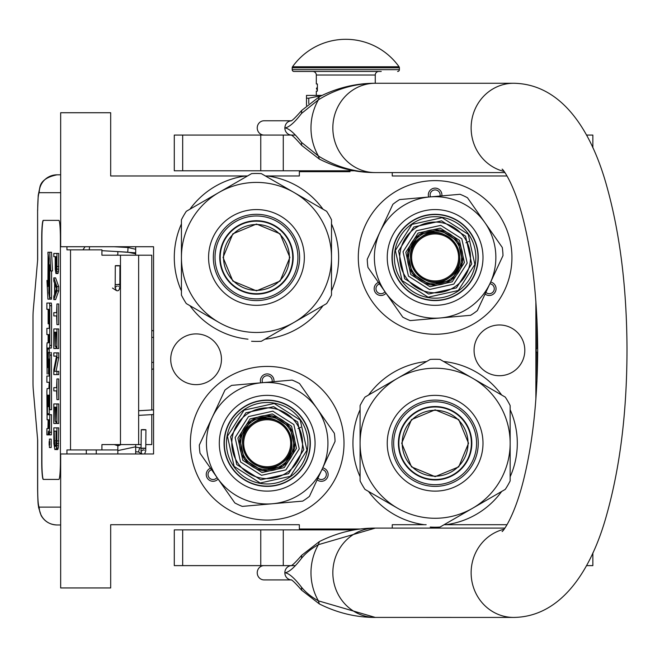 <?xml version="1.0" encoding="UTF-8"?>
<svg xmlns="http://www.w3.org/2000/svg" width="660" height="660" viewBox="0 0 660 660"><rect width="100%" height="100%" fill="white"/><g stroke="black" fill="none" stroke-linecap="round" stroke-linejoin="round"><path stroke-width="0.99" d="M426.632 361.498A82.178 82.178 0 0 0 368.577 395.018M360.088 409.72A82.178 82.178 0 0 0 360.088 476.759M368.577 491.461A82.178 82.178 0 0 0 424.306 524.708L392.246 524.708L392.246 528.099M245.751 175.972L247.5 175.972M265.435 175.972L299.343 175.972L299.343 171.691L350.014 171.691M360.566 528.998L299.343 528.998L299.343 524.708L110.682 524.708L110.682 587.953L60.662 587.953L60.662 453.964L153.565 453.964L153.565 246.724L60.662 246.724L60.662 112.736L110.682 112.736L110.682 175.972L245.652 175.972A82.178 82.178 0 0 0 189.923 209.22M181.434 223.922A82.178 82.178 0 0 0 181.434 290.961M189.923 305.662A82.178 82.178 0 0 0 247.978 339.182M264.957 339.182A82.178 82.178 0 0 0 323.012 305.662M331.501 290.961A82.178 82.178 0 0 0 331.501 223.922M323.012 209.22A82.178 82.178 0 0 0 267.284 175.972M499.438 324.976A25.369 25.369 0 0 0 474.07 350.344A25.369 25.369 0 0 0 499.438 375.713A25.369 25.369 0 0 0 524.807 350.344A25.369 25.369 0 0 0 499.438 324.976M196.086 333.902A25.369 25.369 0 0 0 170.717 359.271A25.369 25.369 0 0 0 196.086 384.64A25.369 25.369 0 0 0 221.455 359.271A25.369 25.369 0 0 0 196.086 333.902M267.185 520.063A76.824 76.824 0 0 1 190.369 443.239A76.824 76.824 0 0 1 267.185 366.424A76.824 76.824 0 0 1 344.008 443.239A76.824 76.824 0 0 1 267.185 520.063M435.121 334.265A76.824 76.824 0 0 1 358.298 257.441A76.824 76.824 0 0 1 435.121 180.625A76.824 76.824 0 0 1 511.937 257.441A76.824 76.824 0 0 1 435.121 334.265M392.246 172.582L392.246 175.972L507.012 175.972M507.012 524.708L444.089 524.708M535.879 301.471L535.879 399.217M426.154 524.708L424.306 524.708M445.937 524.708A82.178 82.178 0 0 0 501.666 491.461M510.155 476.759A82.178 82.178 0 0 0 510.155 409.72M501.666 395.018A82.178 82.178 0 0 0 443.611 361.498M210.515 468.204A6.79 6.79 0 0 0 207.157 477.898A6.79 6.79 0 0 0 218.097 479.028M317.138 479.845A6.79 6.79 0 0 0 327.22 477.898A6.79 6.79 0 0 0 322.724 467.858M273.908 381.678A6.79 6.79 0 0 0 267.185 373.923A6.79 6.79 0 0 0 260.733 382.833M378.444 282.406A6.79 6.79 0 0 0 375.086 292.099A6.79 6.79 0 0 0 386.026 293.23M485.075 294.046A6.79 6.79 0 0 0 495.148 292.099A6.79 6.79 0 0 0 490.66 282.059M441.837 195.88A6.79 6.79 0 0 0 435.121 188.125A6.79 6.79 0 0 0 428.67 197.035M217.033 477.518A4.999 4.999 0 0 1 208.7 477.007A4.999 4.999 0 0 1 211.571 469.722M321.948 469.54A4.999 4.999 0 0 1 325.669 477.007A4.999 4.999 0 0 1 317.922 478.162M262.581 382.668A4.999 4.999 0 0 1 267.185 375.713A4.999 4.999 0 0 1 272.06 381.843M384.962 291.712A4.999 4.999 0 0 1 376.637 291.209A4.999 4.999 0 0 1 379.508 283.924M489.877 283.742A4.999 4.999 0 0 1 493.606 291.209A4.999 4.999 0 0 1 485.859 292.363M430.518 196.87A4.999 4.999 0 0 1 435.121 189.915A4.999 4.999 0 0 1 439.997 196.036M329.711 171.691L329.711 170.792M151.775 414.62L151.775 444.584L145.852 444.584M141.207 444.584L101.921 444.584L101.921 449.938L66.941 449.938L66.941 453.964M151.775 409.967L151.775 255.205L101.921 255.205L101.921 249.851L66.941 249.851L66.941 246.724M60.662 192.679L39.229 192.679A17.861 17.795 -90 0 1 57.024 174.817L60.662 174.817L57.024 174.817C47.041 176.839 41.349 180.856 39.955 186.846L38.222 195.352L37.603 210.548L37.669 259.677L33.272 310.134A10.717 0.932 -90 0 0 33 317.707L33 382.082A10.717 0.932 -90 0 0 33.272 389.656L37.669 440.113L37.669 489.241C37.76 500.098 38.28 506.055 39.229 507.111L60.662 507.111M96.261 453.964L96.261 449.938M39.229 507.111A17.861 17.795 90 0 0 57.024 524.972L60.662 524.972M117.835 449.938L101.921 449.938M58.847 479.416L43.279 479.416A17.861 1.559 90 0 1 41.72 461.555L41.893 461.555A17.861 1.559 -90 0 0 43.453 479.416L58.847 479.416A17.861 1.559 90 0 0 60.406 461.555L60.406 238.235A17.861 1.559 90 0 0 58.847 220.374L43.279 220.374A17.861 1.559 90 0 0 41.72 238.235L41.72 461.555M58.847 220.374L43.453 220.374A17.861 1.559 -90 0 0 41.893 238.235L41.893 461.555M56.207 273.529L57.981 273.529L58.451 271.351L58.715 253.423L53.823 253.423L53.823 256.682L55.209 256.682L55.275 269.181L55.943 273.529L56.867 269.181L56.933 253.423M53.823 299.615L55.597 299.615L58.715 290.92L58.715 286.572L55.597 277.876L53.823 277.876L53.823 281.135L54.615 283.313L54.615 294.178L53.823 296.348L53.823 299.615L56.933 290.92L56.933 286.572L53.823 277.876M55.597 315.917L56.603 315.917L56.933 324.604L56.933 303.963L56.603 312.65L55.597 312.65M56.933 324.604L58.715 324.604L58.715 303.963L56.933 303.963M56.933 348.521L58.715 348.521L58.715 328.952L53.823 328.952L53.823 348.521L54.219 332.219L55.275 332.219L55.275 346.343L55.679 332.219L56.537 332.219L56.933 348.521L56.933 328.952M54.219 348.521L56.001 348.521L56.001 346.343M56.067 371.341L58.715 357.753L58.715 352.869L53.823 352.869L53.823 356.128L56.537 356.128L53.823 369.707L53.823 374.599L56.933 374.599L56.933 371.341L54.285 371.341L56.933 357.753L56.933 352.869M56.933 374.599L58.715 374.599L58.715 371.341L56.933 371.341M55.597 356.128L56.537 356.128M55.597 390.901L56.603 390.901L56.933 399.597L56.933 378.947L56.603 387.643L55.597 387.643M56.933 399.597L58.715 399.597L58.715 378.947L56.933 378.947M56.933 423.505L58.715 423.505L58.715 403.945L53.823 403.945L53.823 423.505L54.219 407.203L55.275 407.203L55.275 421.336L55.679 407.203L56.537 407.203L56.933 423.505L56.933 403.945M54.219 423.505L56.001 423.505L56.001 421.336M55.877 449.592L57.651 449.592L58.253 447.959L58.715 427.853L53.823 427.853L53.889 443.611L54.879 449.592L56.207 449.047L56.735 445.789L56.933 427.853M49.409 447.546L51.191 447.546L51.191 439.098L49.409 439.098L49.409 447.546L49.409 439.098M49.838 434.882L48.056 434.882L48.394 430.972L48.733 434.882L51.331 434.882L51.554 414.711L47.512 414.711L47.421 413.721L47.512 395.175L48.139 395.175L48.139 406.667L48.683 406.667L48.683 395.175L49.145 395.175L49.228 409.695L49.781 409.695L49.781 355.113L49.55 352.498L48.37 352.489L48.139 366.605L48.056 367.603L47.512 367.603L47.421 366.605L47.512 348.067L49.55 348.067L49.781 345.444L49.781 305.671L49.55 303.055L46.877 303.055L46.877 309.292L48.139 309.292L48.139 323.812L48.683 323.812L48.683 309.292L49.228 310.291L49.228 328.342L48.658 328.342M48.658 382.288L49.228 382.288L48.881 388.534M49.228 374.055L48.46 374.055L48.774 358.949L49.228 359.939L49.228 376.043L48.658 376.043M49.55 348.067L51.331 348.067L51.554 345.444L51.554 305.671L51.331 303.055L48.658 303.055M49.294 348.067L49.203 349.058L47.421 349.058M49.203 352.489L49.203 349.058M50.152 352.489L49.55 352.498M49.781 409.695L51.554 409.695L51.331 352.498M49.294 414.711L49.203 406.667L48.683 406.667M49.781 297.775L49.781 264.775L50.704 270.947L52.486 270.947L51.546 252.244L47.883 252.244L48.881 258.852L48.881 291.852L49.781 297.775L51.554 297.775L51.554 270.947M48.089 253.605L47.883 286.514L46.967 280.45L47.908 299.137L51.554 299.137L51.348 297.775M58.715 266.467L56.933 266.467M58.649 269.181L56.867 269.181M58.451 271.351L56.669 271.351M58.187 272.984L56.405 272.984M58.715 290.92L56.933 290.92M58.715 286.572L56.933 286.572M56.603 312.65L53.823 312.65L53.823 315.917L56.603 315.917M56.537 332.219L55.679 332.219M56.537 346.343L55.679 346.343M55.275 332.219L54.219 332.219M58.715 357.753L56.933 357.753M56.603 387.643L53.823 387.643L53.823 390.901L56.603 390.901M56.537 407.203L55.679 407.203M56.537 421.336L55.679 421.336M55.275 407.203L54.219 407.203M58.715 440.896L56.933 440.896M58.649 443.611L56.867 443.611M58.517 445.789L56.735 445.789M58.253 447.959L56.471 447.959M57.981 449.047L56.207 449.047M49.55 434.882L49.781 414.711M48.139 419.776L47.108 419.776L48.139 419.776L47.916 428.637L46.877 428.637L46.877 434.882L48.056 434.882M49.228 388.534L47.108 388.534L46.877 391.149L47.108 419.776M49.228 376.043L46.877 376.043L46.877 382.288L49.228 382.288M48.881 374.055L48.46 374.055M49.228 328.342L46.877 328.342L46.877 334.587L48.139 334.587L48.139 342.812L47.108 342.812L46.877 345.427L47.108 374.055M48.139 342.812L47.108 342.812M49.228 323.812L48.683 323.812M51.331 303.055L49.55 303.055M48.139 395.175L47.512 395.175M50.704 270.947L49.764 252.244M47.883 280.45L46.967 280.45M48.881 259.528L47.883 253.605M48.989 292.537L48.782 259.528M49.781 299.137L48.782 292.537M55.605 256.682L56.603 256.682L56.207 270.27L55.605 267.011L55.605 256.682L56.603 256.682M54.879 293.634L54.879 283.849L56.669 288.742L54.879 293.634M56.537 440.896L56.141 445.789L55.877 446.333L54.615 445.789L54.219 431.112L56.537 431.112L56.537 440.896M49.673 444.799L49.153 445.269L49.153 441.581L49.673 441.581L49.673 444.799M48.683 428.637L48.683 419.776L49.228 419.776L49.228 427.647L48.683 428.637M48.683 342.812L48.683 334.587L49.145 334.587L49.228 341.822L48.683 342.812M56.405 269.726L55.811 269.726M56.537 268.637L55.679 268.637M56.603 267.011L55.605 267.011M55.877 446.333L54.879 446.333M56.141 445.789L54.615 445.789M56.265 445.087L54.417 444.7M56.199 444.7L56.067 443.066L54.285 443.066M56.067 443.066L56.001 440.896L54.219 440.896M56.001 440.896L56.001 431.112L56.537 431.112M49.673 441.581L49.153 441.581M49.228 419.776L48.683 419.776M49.475 442.439L49.475 444.089L49.582 442.439M117.835 251.6L117.835 255.205M117.835 444.584L117.835 453.964M135.696 246.724L135.696 255.205M135.696 444.584L135.696 453.964M135.696 249.274L128.032 247.533L127.768 252.169L135.696 253.852M117.835 254.983L115.599 255.205M114.452 251.402L135.424 252.813L135.696 254.248M113.949 246.724L128.032 247.533L127.768 252.169L101.921 250.684M116.985 265.864C120.285 265.84 120.714 265.757 118.255 265.617C114.947 265.634 114.526 265.716 116.985 265.864L115.294 265.724L115.203 284.46L116.886 284.592C120.194 284.567 120.615 284.485 118.156 284.344M115.063 287.331L116.325 290.507C118.767 291.563 119.938 289.55 119.848 284.476L119.938 265.749L118.255 265.617M143.806 429.866C146.652 429.784 146.52 429.693 143.401 429.602C140.555 429.693 140.687 429.784 143.806 429.866C146.652 429.784 146.52 429.693 143.401 429.602C140.555 429.693 140.687 429.784 143.806 429.866M141.19 448.099L135.696 447.076M117.835 445.954L121.151 444.584M138.682 452.017L135.696 451.72M117.835 450.598L135.696 446.812M117.835 445.706L114.238 444.584M139.771 447.62L138.484 451.885L139.771 447.62L141.025 448M256.468 224.507A32.934 32.934 0 0 1 289.402 257.441A32.934 32.934 0 0 1 256.468 290.375A32.934 32.934 0 0 1 223.534 257.441A32.934 32.934 0 0 1 256.468 224.507M292.735 257.441A36.267 36.267 0 0 0 256.468 221.174A36.267 36.267 0 0 0 220.201 257.441A36.267 36.267 0 0 1 256.468 221.174A36.267 36.267 0 0 1 292.735 257.441A36.267 36.267 0 0 1 256.468 293.708A36.267 36.267 0 0 1 220.201 257.441M223.055 257.441L232.84 233.822L256.468 224.037L280.087 233.822L289.872 257.441L280.087 281.069L256.468 290.854L232.84 281.069L223.055 257.441M293.089 257.441A36.622 36.622 0 0 0 256.468 220.82A36.622 36.622 0 0 0 219.846 257.441A36.622 36.622 0 0 1 256.468 220.82A36.622 36.622 0 0 1 293.089 257.441A36.622 36.622 0 0 1 256.468 294.063A36.622 36.622 0 0 1 219.846 257.441A36.622 36.622 0 0 0 256.468 294.063A36.622 36.622 0 0 0 293.089 257.441M251.584 341.269A83.968 83.968 0 0 0 261.343 341.269L293.98 322.426A75.034 75.034 0 0 0 331.501 257.441L331.501 295.127A83.968 83.968 0 0 1 326.626 303.584L293.98 322.426A75.034 75.034 0 0 1 218.947 322.426L186.31 303.584A83.968 83.968 0 0 1 181.434 295.127L181.434 257.441A75.034 75.034 0 0 1 218.947 192.464L251.584 173.621A83.968 83.968 0 0 1 261.343 173.621L326.626 211.307A83.968 83.968 0 0 1 331.501 219.755L331.501 257.441A75.034 75.034 0 0 0 218.947 192.464L186.31 211.307A83.968 83.968 0 0 0 181.434 219.755L181.434 257.441A75.034 75.034 0 0 0 218.947 322.426L217.808 321.766M331.501 235.884L331.501 239.992M331.501 256.03L331.501 258.753M331.501 274.956L331.501 279.766M213.328 257.441A43.139 43.139 0 0 0 256.468 300.58A43.139 43.139 0 0 0 299.607 257.441A43.139 43.139 0 0 0 256.468 214.302A43.139 43.139 0 0 0 213.328 257.441M208.585 257.441A47.883 47.883 0 0 1 256.468 209.566A47.883 47.883 0 0 1 304.342 257.441A47.883 47.883 0 0 1 256.468 305.324A47.883 47.883 0 0 1 208.585 257.441M312.659 311.644L309.094 313.698M295.21 321.717L292.842 323.078M278.817 331.18L274.651 333.589M203.783 313.665L199.617 311.264M181.434 278.998L181.434 274.89M181.434 258.86L181.434 256.129M181.434 239.935L181.434 235.117M200.277 203.239L203.841 201.185M217.726 193.165L220.085 191.804M234.11 183.703L238.285 181.294M275.311 181.681L278.875 183.736M292.76 191.755L295.119 193.116M309.152 201.218L313.318 203.626M256.468 215.993A41.448 41.448 0 0 0 215.02 257.441A41.448 41.448 0 0 0 256.468 298.889A41.448 41.448 0 0 0 297.916 257.441A41.448 41.448 0 0 0 256.468 215.993M256.468 220.729A36.712 36.712 0 0 1 293.18 257.441A36.712 36.712 0 0 1 256.468 294.154A36.712 36.712 0 0 1 219.755 257.441A36.712 36.712 0 0 1 256.468 220.729M280.665 462.487A23.496 23.496 0 0 1 247.946 456.72A23.496 23.496 0 0 1 253.712 424.001A23.496 23.496 0 0 1 286.432 429.767A23.496 23.496 0 0 1 280.665 462.487M251.147 420.337L272.044 415.709L290.087 427.202L294.723 448.099L283.222 466.141L262.334 470.778L244.282 459.278L239.654 438.388L251.147 420.337M250.123 418.877L272.349 413.952L291.555 426.178L296.48 448.404L284.245 467.61L262.02 472.535L242.822 460.3L237.897 438.075L250.123 418.877M248.507 416.567L272.844 411.172L293.865 424.561L299.26 448.899L285.863 469.92L261.533 475.315L240.512 461.917L235.117 437.588L248.507 416.567M246.898 414.265A35.376 35.376 0 0 0 238.21 463.534A35.376 35.376 0 0 0 287.471 472.213A35.376 35.376 0 0 0 296.159 422.953A35.376 35.376 0 0 0 246.898 414.265A35.376 35.376 0 0 0 238.21 463.534A35.376 35.376 0 0 0 287.471 472.213A35.376 35.376 0 0 0 296.159 422.953A35.376 35.376 0 0 0 246.898 414.265M245.875 412.805L230.587 436.788L236.75 464.558L260.733 479.837L288.502 473.682L303.781 449.691L297.627 421.93L273.636 406.642L245.875 412.805M244.027 410.165L274.197 403.483L300.259 420.082L306.95 450.252L290.342 476.314L260.172 483.005L234.11 466.397L227.428 436.227L244.027 410.165M291.778 478.36A42.875 42.875 0 0 0 302.305 418.646A42.875 42.875 0 0 0 242.591 408.119A42.875 42.875 0 0 0 232.064 467.833A42.875 42.875 0 0 0 291.778 478.36M246.906 384.046L242.591 384.417M243.639 384.326L231.693 385.374A67.889 67.889 0 0 0 224.945 390.093L205.021 432.82M291.926 478.582A43.139 43.139 0 0 0 302.527 418.498A43.139 43.139 0 0 0 242.443 407.905A43.139 43.139 0 0 0 231.85 467.981A43.139 43.139 0 0 0 291.926 478.582M294.649 482.46A47.883 47.883 0 0 1 227.964 470.704A47.883 47.883 0 0 1 239.72 404.019A47.883 47.883 0 0 1 306.405 415.775A47.883 47.883 0 0 1 294.649 482.46M307.288 394.614L299.549 383.567A67.889 67.889 0 0 0 292.091 380.086L245.124 384.194M279.337 381.208L261.888 382.734A60.745 60.745 0 0 0 212.132 417.574L217.404 406.263M203.948 435.13L205.78 431.203M329.348 453.659L335.049 441.433A67.889 67.889 0 0 0 334.331 433.24L306.43 393.393M305.827 392.535L308.311 396.074M326.989 422.746L316.94 408.4A60.745 60.745 0 0 0 261.888 382.734M289.245 502.285L302.684 501.113A67.889 67.889 0 0 0 309.424 496.386L329.983 452.306M330.421 451.358L328.597 455.276M204.394 434.181L199.32 445.046A67.889 67.889 0 0 0 200.038 453.247L227.081 491.865M228.541 493.952L226.058 490.405M316.965 480.224L322.237 468.913A60.745 60.745 0 0 1 272.481 503.753L242.278 506.393A67.889 67.889 0 0 1 234.82 502.92L227.939 493.094M290.738 502.153L272.481 503.753A60.745 60.745 0 0 1 212.132 417.574M242.278 506.393L260.048 504.842M291.778 502.062L287.471 502.441M322.237 468.913A60.745 60.745 0 0 0 316.94 408.4M200.038 453.247L210.276 467.858M224.945 390.093L219.532 401.701M334.331 433.24L324.101 418.621M292.091 380.086L274.321 381.645M309.424 496.386L314.837 484.786M290.548 476.611A40.73 40.73 0 0 1 233.822 466.603A40.73 40.73 0 0 1 243.821 409.876A40.73 40.73 0 0 1 300.556 419.875A40.73 40.73 0 0 1 290.548 476.611M253.044 423.043C278.223 403.557 308.253 446.44 281.325 463.435C256.146 482.93 226.116 440.038 253.044 423.043M281.259 463.345A24.535 24.535 0 0 1 247.087 457.314A24.535 24.535 0 0 1 253.11 423.142A24.535 24.535 0 0 1 287.29 429.165A24.535 24.535 0 0 1 281.259 463.345M252.021 421.583A26.441 26.441 0 0 0 245.528 458.403A26.441 26.441 0 0 0 282.348 464.904A26.441 26.441 0 0 0 288.841 428.076A26.441 26.441 0 0 0 252.021 421.583A26.441 26.441 0 0 0 245.528 458.403A26.441 26.441 0 0 0 282.348 464.904A26.441 26.441 0 0 0 288.841 428.076A26.441 26.441 0 0 0 252.021 421.583M251.303 420.56A27.695 27.695 0 0 1 289.872 427.358A27.695 27.695 0 0 1 283.066 465.927A27.695 27.695 0 0 1 244.505 459.121A27.695 27.695 0 0 1 251.303 420.56A27.695 27.695 0 0 0 244.505 459.121A27.695 27.695 0 0 0 283.066 465.927A27.695 27.695 0 0 0 289.872 427.358A27.695 27.695 0 0 0 251.303 420.56A27.695 27.695 0 0 0 244.505 459.121A27.695 27.695 0 0 0 283.066 465.927A27.695 27.695 0 0 0 289.872 427.358A27.695 27.695 0 0 0 251.303 420.56M298.007 428.587L300.745 427.284M448.594 276.688A23.496 23.496 0 0 1 415.874 270.913A23.496 23.496 0 0 1 421.641 238.194A23.496 23.496 0 0 1 454.361 243.969A23.496 23.496 0 0 1 448.594 276.688M419.084 234.539L439.972 229.911L458.023 241.403L462.652 262.3L451.159 280.343L430.262 284.98L412.219 273.479L407.583 252.59L419.084 234.539M418.06 233.079L440.286 228.154L459.484 240.38L464.409 262.606L452.183 281.812L429.957 286.737L410.751 274.502L405.826 252.277L418.06 233.079M416.443 230.769L440.773 225.374L461.794 238.763L467.189 263.101L453.799 284.122L429.462 289.517L408.441 276.119L403.046 251.79L416.443 230.769M414.826 228.467A35.376 35.376 0 0 0 406.147 277.728A35.376 35.376 0 0 0 455.408 286.415A35.376 35.376 0 0 0 464.095 237.154A35.376 35.376 0 0 0 414.826 228.467A35.376 35.376 0 0 0 406.147 277.728A35.376 35.376 0 0 0 455.408 286.415A35.376 35.376 0 0 0 464.095 237.154A35.376 35.376 0 0 0 414.826 228.467M413.803 226.999L398.524 250.99L404.679 278.759L428.67 294.038L456.431 287.884L471.718 263.893L465.556 236.132L441.573 220.844L413.803 226.999M411.964 224.367L442.126 217.676L468.196 234.284L474.878 264.454L458.279 290.515L428.109 297.206L402.047 280.599L395.356 250.429L411.964 224.367M459.715 292.561A42.875 42.875 0 0 0 470.242 232.848A42.875 42.875 0 0 0 410.528 222.321A42.875 42.875 0 0 0 400.001 282.034A42.875 42.875 0 0 0 459.715 292.561M414.835 198.239L410.528 198.619M411.568 198.528L399.622 199.576A67.889 67.889 0 0 0 392.882 204.295L372.958 247.022M459.863 292.776A43.139 43.139 0 0 0 470.456 232.7A43.139 43.139 0 0 0 410.38 222.107A43.139 43.139 0 0 0 399.778 282.183A43.139 43.139 0 0 0 459.863 292.776M462.586 296.662A47.883 47.883 0 0 1 395.901 284.905A47.883 47.883 0 0 1 407.657 218.221A47.883 47.883 0 0 1 474.342 229.977A47.883 47.883 0 0 1 462.586 296.662M475.225 208.816L467.486 197.769A67.889 67.889 0 0 0 460.028 194.287L413.061 198.396M447.274 195.401L429.825 196.927A60.745 60.745 0 0 0 380.069 231.775L385.341 220.465M371.885 249.332L373.709 245.404M497.285 267.861L502.986 255.635A67.889 67.889 0 0 0 502.268 247.434L474.367 207.595M473.764 206.737L476.248 210.276M494.926 236.948L484.877 222.601A60.745 60.745 0 0 0 429.825 196.927M457.182 316.486L470.613 315.307A67.889 67.889 0 0 0 477.361 310.588L497.912 266.508M498.358 265.559L496.526 269.478M372.322 248.383L367.257 259.248A67.889 67.889 0 0 0 367.975 267.448L395.018 306.067M396.478 308.154L393.995 304.606M484.902 294.418L490.174 283.115A60.745 60.745 0 0 1 440.41 317.955L410.215 320.595A67.889 67.889 0 0 1 402.757 317.122L395.876 307.296M458.667 316.354L440.41 317.955A60.745 60.745 0 0 1 380.069 231.775M410.215 320.595L427.985 319.044M459.715 316.264L455.4 316.643M490.174 283.115A60.745 60.745 0 0 0 484.877 222.601M367.975 267.448L378.205 282.059M392.882 204.295L387.469 215.902M502.268 247.434L492.03 232.823M460.028 194.287L442.258 195.847M477.361 310.588L482.765 298.988M458.486 290.812A40.73 40.73 0 0 1 401.75 280.805A40.73 40.73 0 0 1 411.757 224.078A40.73 40.73 0 0 1 468.484 234.077A40.73 40.73 0 0 1 458.486 290.812M420.981 237.245C446.16 217.75 476.19 260.642 449.262 277.637C424.083 297.132 394.053 254.24 420.981 237.245M449.196 277.546A24.535 24.535 0 0 1 415.016 271.516A24.535 24.535 0 0 1 421.047 237.344A24.535 24.535 0 0 1 455.218 243.367A24.535 24.535 0 0 1 449.196 277.546M419.958 235.785A26.441 26.441 0 0 0 413.457 272.605A26.441 26.441 0 0 0 450.285 279.097A26.441 26.441 0 0 0 456.778 242.278A26.441 26.441 0 0 0 419.958 235.785A26.441 26.441 0 0 0 413.457 272.605A26.441 26.441 0 0 0 450.285 279.097A26.441 26.441 0 0 0 456.778 242.278A26.441 26.441 0 0 0 419.958 235.785M419.24 234.762A27.695 27.695 0 0 1 457.801 241.56A27.695 27.695 0 0 1 451.003 280.129A27.695 27.695 0 0 1 412.434 273.322A27.695 27.695 0 0 1 419.24 234.762A27.695 27.695 0 0 0 412.434 273.322A27.695 27.695 0 0 0 451.003 280.129A27.695 27.695 0 0 0 457.801 241.56A27.695 27.695 0 0 0 419.24 234.762A27.695 27.695 0 0 0 412.434 273.322A27.695 27.695 0 0 0 451.003 280.129A27.695 27.695 0 0 0 457.801 241.56A27.695 27.695 0 0 0 419.24 234.762M465.935 242.789L468.683 241.486M435.121 410.305A32.934 32.934 0 0 1 468.055 443.239A32.934 32.934 0 0 1 435.121 476.173A32.934 32.934 0 0 1 402.188 443.239A32.934 32.934 0 0 1 435.121 410.305M471.388 443.239A36.267 36.267 0 0 0 435.121 406.972A36.267 36.267 0 0 0 398.854 443.239A36.267 36.267 0 0 1 435.121 406.972A36.267 36.267 0 0 1 471.388 443.239A36.267 36.267 0 0 1 435.121 479.507A36.267 36.267 0 0 1 398.854 443.239M401.709 443.239L411.493 419.62L435.121 409.835L458.741 419.62L468.526 443.239L458.741 466.867L435.121 476.652L411.493 466.867L401.709 443.239M471.743 443.239A36.622 36.622 0 0 0 435.121 406.618A36.622 36.622 0 0 0 398.5 443.239A36.622 36.622 0 0 1 435.121 406.618A36.622 36.622 0 0 1 471.743 443.239A36.622 36.622 0 0 1 435.121 479.861A36.622 36.622 0 0 1 398.5 443.239A36.622 36.622 0 0 0 435.121 479.861A36.622 36.622 0 0 0 471.743 443.239M430.237 527.068A83.968 83.968 0 0 0 439.997 527.068L472.634 508.225A75.034 75.034 0 0 0 510.155 443.239L510.155 480.925A83.968 83.968 0 0 1 505.271 489.382L472.634 508.225A75.034 75.034 0 0 1 397.6 508.225L364.963 489.382A83.968 83.968 0 0 1 360.088 480.925L360.088 443.239A75.034 75.034 0 0 1 397.6 378.262L430.237 359.42A83.968 83.968 0 0 1 439.997 359.42L505.271 397.105A83.968 83.968 0 0 1 510.155 405.553L510.155 443.239A75.034 75.034 0 0 0 397.6 378.262L364.963 397.105A83.968 83.968 0 0 0 360.088 405.553L360.088 443.239A75.034 75.034 0 0 0 397.6 508.225L396.462 507.565M510.155 421.682L510.155 425.791M510.155 441.829L510.155 444.56M510.155 460.754L510.155 465.564M391.982 443.239A43.139 43.139 0 0 0 435.121 486.379A43.139 43.139 0 0 0 478.261 443.239A43.139 43.139 0 0 0 435.121 400.1A43.139 43.139 0 0 0 391.982 443.239M387.238 443.239A47.883 47.883 0 0 1 435.121 395.365A47.883 47.883 0 0 1 482.996 443.239A47.883 47.883 0 0 1 435.121 491.122A47.883 47.883 0 0 1 387.238 443.239M491.312 497.442L487.748 499.496M473.863 507.515L471.496 508.877M457.471 516.978L453.305 519.387M382.437 499.463L378.271 497.062M360.088 464.805L360.088 460.688M360.088 444.659L360.088 441.928M360.088 425.733L360.088 420.915M378.931 389.037L382.486 386.983M396.379 378.964L398.739 377.602M412.764 369.501L416.938 367.1M453.964 367.48L457.529 369.534M471.413 377.553L473.773 378.914M487.806 387.016L491.972 389.425M435.121 401.791A41.448 41.448 0 0 0 393.673 443.239A41.448 41.448 0 0 0 435.121 484.688A41.448 41.448 0 0 0 476.569 443.239A41.448 41.448 0 0 0 435.121 401.791M435.121 406.527A36.712 36.712 0 0 1 471.834 443.239A36.712 36.712 0 0 1 435.121 479.952A36.712 36.712 0 0 1 398.409 443.239A36.712 36.712 0 0 1 435.121 406.527M264.033 135.069A7.144 6.798 -90 0 1 257.243 127.916A7.144 6.798 -90 0 1 264.033 120.772L291.225 120.772M295.276 135.069L283.272 135.069L283.272 170.792L174.289 170.792L174.289 135.069L291.225 135.069M291.629 135.069L291.076 135.003C292.132 135.036 295.672 138.501 301.678 145.39L319.341 159.085L318.409 156.007C335.626 166.765 354.593 172.285 375.317 172.582L504.851 172.582M375.317 172.582A44.666 42.479 -90 0 1 332.838 127.916A44.666 42.479 -90 0 1 375.317 83.259C354.593 83.556 335.626 89.075 318.409 99.825L301.529 113.446C294.484 122.636 288.923 127.462 284.848 127.916C288.923 128.378 294.484 133.204 301.529 142.395L301.678 145.39M301.529 142.395L318.409 156.007A54.425 51.761 90 0 1 318.409 99.825L319.341 96.748C337.276 87.747 355.93 83.251 375.309 83.259L513.604 83.259A44.666 42.479 90 0 0 471.405 122.843A44.666 42.479 90 0 0 504.017 171.427M504.851 528.099L375.738 528.099M513.604 83.259C563.26 84.018 592.358 133.402 607.01 187.052C620.062 234.052 626.728 287.875 627 348.529C627 410.965 620.251 466.298 606.755 514.519C592.168 567.847 562.576 616.918 513.604 617.43L373.222 617.405M375.738 617.43L375.325 617.43A44.666 42.479 90 0 1 332.838 572.764A44.666 42.479 90 0 1 375.317 528.099L373.222 528.124M319.341 603.933C337.276 612.934 355.93 617.43 375.309 617.43L318.409 600.856C311.446 597.036 305.819 592.49 301.529 587.235C294.418 577.97 288.857 573.152 284.848 572.764C288.857 572.385 294.418 567.559 301.529 558.294C305.827 553.039 311.454 548.493 318.409 544.673L375.309 528.099C355.93 528.099 337.276 532.595 319.341 541.596L318.409 544.673A54.425 51.761 -90 0 0 318.409 600.856L319.341 603.933L301.678 590.23L301.529 587.235M301.529 113.446L301.678 110.451L319.341 96.748M291.192 135.052A7.144 6.798 90 0 1 284.848 127.916C285.244 123.577 287.512 121.201 291.637 120.772L291.076 120.838C292.132 120.796 295.672 117.34 301.678 110.451M295.276 565.62L291.637 565.62A7.144 6.798 90 0 0 291.629 565.62L291.076 565.686C292.339 565.455 295.878 561.998 301.678 555.299L301.529 558.294M283.272 565.62L174.289 565.62L174.289 529.889L283.272 529.889L283.272 565.62L291.225 565.62M264.033 565.62A7.144 6.798 90 0 0 257.243 572.764A7.144 6.798 90 0 0 264.033 579.909L291.225 579.909M291.637 579.909L291.629 579.909A7.144 6.798 -90 0 1 291.629 579.909L291.076 579.843C292.108 579.851 295.639 583.316 301.678 590.23M283.272 170.792L354.486 170.792M586.492 135.069L592.853 135.069L592.853 147.807M592.746 565.62L586.492 565.62M283.272 529.889L354.486 529.889M308.764 103.546L308.764 98.191L321.659 95.601M306.488 105.493L306.488 98.191L308.764 98.191M312.741 71.462A3.572 3.572 130.3 0 1 316.313 75.034L316.313 83.968L317.386 83.968L317.386 91.113L316.313 91.113L316.313 95.403L314.168 95.403L322.063 95.403L306.488 95.403L306.488 98.191M317.386 88.019L317.386 84.694M399.061 66.767A65.389 65.389 0 0 0 292.528 66.767L399.061 66.767A1.79 1.79 -111.6 0 1 399.391 67.807L399.391 69.679L292.198 69.679L292.198 67.807A1.79 1.79 111.7 0 1 292.528 66.767M381.233 71.462L293.98 71.462A1.79 1.79 41.4 0 1 292.198 69.679M397.6 71.462A1.79 1.79 -41.4 0 0 399.391 69.679M293.98 71.462L310.357 71.462M312.691 71.462L317.732 71.462M362.645 71.462L368.428 71.462M371.184 71.462L378.898 71.462M316.313 75.034L375.268 75.034A3.572 3.572 -130.3 0 1 378.84 71.462M375.268 75.034L375.268 83.259M317.386 88.795L317.386 90.337M536.951 319.176L536.951 348.554L536.233 348.554L536.233 352.126L536.951 352.126L536.951 381.505M153.565 337.392L151.775 337.392M138.649 255.205L138.649 444.584M86.295 453.964L86.295 449.938M39.229 192.679C38.28 193.743 37.76 199.691 37.669 210.548M70.529 249.851L70.529 449.938M120.475 255.205L120.475 444.584M151.775 362.398L153.565 362.398M51.554 432.259L49.781 432.259M49.228 359.939L48.683 359.939M49.228 371.432L48.683 371.432M51.554 305.671L49.781 305.671M51.554 345.444L49.781 345.444M48.139 366.605L47.421 366.605M51.554 355.113L49.781 355.113M48.139 396.165L47.421 396.165M49.203 413.721L47.421 413.721M89.554 246.724L89.249 249.851M112.497 288.065L116.308 290.499M143.715 448.42C146.561 448.33 146.429 448.239 143.311 448.156C140.456 448.239 140.596 448.33 143.715 448.42M141.05 451.151L141.677 453.964M513.604 617.43A44.666 42.479 -90 0 1 471.405 577.838A44.666 42.479 -90 0 1 504.017 529.254M291.192 565.636A7.144 6.798 90 0 0 284.848 572.764A7.144 6.798 -90 0 0 291.192 579.892M260.758 135.069L260.758 170.792M182.68 170.792L182.68 135.069M260.758 529.889L260.758 565.62M182.68 565.62L182.68 529.889M399.391 67.807L292.198 67.807M153.565 331.056A7.144 7.144 0 0 0 151.775 330.404M37.603 439.337L37.603 489.241C37.991 508.084 38.264 503.233 38.602 507.532L41.159 515.551C44.657 521.524 49.945 524.667 57.024 524.972M37.603 260.452L37.603 210.548M151.775 369.385A7.144 7.144 0 0 0 153.565 368.734M327.962 171.691L327.962 170.792M327.962 528.998L327.962 529.889M85.066 246.724L82.945 249.851M117.983 286.168L118.42 286.39M115.203 284.46L115.03 287.554L116.869 286.044M145.926 429.751L145.744 450.846L144.631 453.964M141.281 429.726L141.017 451.374L143.154 449.839L144.408 450.211M141.859 454.096L138.484 451.885M138.649 410.726L153.565 409.868M138.649 415.371L153.565 414.521M502.136 169.24C501.757 167.797 513.86 181.69 523.586 220.795C532.867 258.266 537.562 302.008 537.677 352.019C537.331 401.148 532.57 444.023 523.396 480.645C513.719 519.172 501.765 532.851 502.136 531.44M375.309 172.582C355.93 172.59 337.276 168.085 319.341 159.085M301.678 555.299L319.341 541.596M592.853 565.62L592.853 552.882M317.278 87.73A0.891 0.891 0 0 0 317.278 89.504"/></g></svg>
